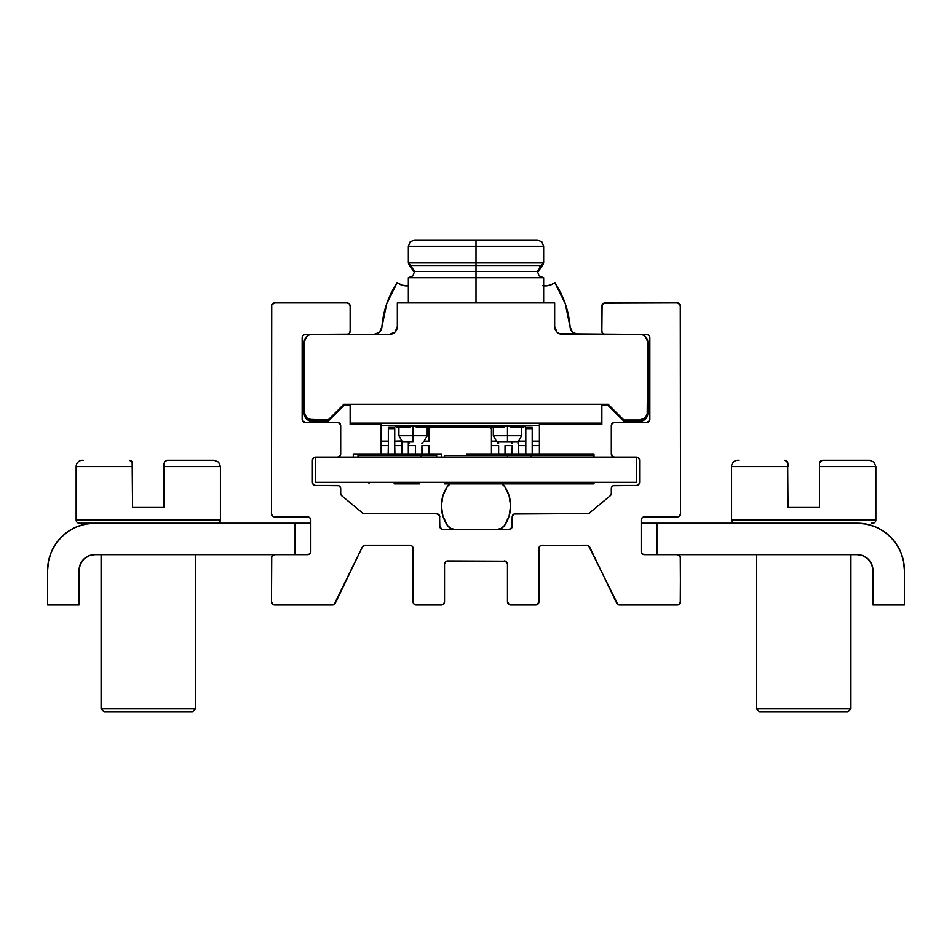<?xml version="1.0" encoding="UTF-8"?>
<svg xmlns="http://www.w3.org/2000/svg" width="952" height="952" viewBox="0 0 952 952"><rect width="100%" height="100%" fill="white"/><g stroke="black" fill="none" stroke-linecap="round" stroke-linejoin="round"><path stroke-width="1.43" d="M637.673 457.365L636.471 457.127L636.471 482.295L636.471 457.127L638.697 458.043L639.613 460.268L639.613 482.295L638.697 484.52L636.471 485.437L613.243 485.675L611.541 487.376L611.303 493.41L610.173 495.825L588.729 513.568L514.128 513.997L512.188 516.9L511.95 527.551L509.034 529.49L441.764 529.252L439.812 526.349L439.574 515.698L436.67 513.759L363.271 513.568L341.827 495.825L340.697 493.41L340.459 487.376L338.757 485.675L315.528 485.437L313.303 484.52L312.387 482.295L312.387 460.268L313.303 458.043L315.528 457.127L315.528 482.295L315.528 457.127L314.327 457.365M304.104 422.272L337.555 422.51A3.142 3.142 0 0 1 340.697 425.651L340.697 453.973A3.142 3.142 0 0 1 337.555 457.127L339.781 456.198L340.697 453.973L340.697 425.651L339.781 423.438L337.555 422.51L305.306 422.51L302.403 420.57L302.153 337.555L303.081 335.33L305.306 334.414L346.992 334.414L349.217 333.486L350.146 331.26L350.146 306.092L349.217 303.866L346.992 302.95L274.628 302.95L271.725 304.89L271.487 513.759L272.403 515.984L274.628 516.9L307.663 516.9L309.888 517.828L310.816 520.054L310.816 551.517L309.888 553.743L307.663 554.659L274.628 554.659L271.725 556.599L271.487 601.854L273.426 604.77L334.104 604.52L362.343 547.007L365.175 545.222L409.919 545.222L412.145 546.139L413.073 548.364L413.073 601.854L413.989 604.08L416.214 605.008L441.395 605.008L443.608 604.08L444.536 601.854L444.536 564.096L445.453 561.87L447.678 560.954L505.524 561.192L507.464 564.096L507.464 601.854L508.392 604.08L510.605 605.008L536.987 604.77L538.927 601.854L538.927 548.364L539.855 546.139L542.081 545.222L588.491 545.698L617.896 604.52L678.574 604.77L680.513 601.854L680.275 556.599L677.372 554.659L644.337 554.659L642.112 553.743L641.184 551.517L641.184 520.054L642.112 517.828L644.337 516.9L677.372 516.9L679.597 515.984L680.513 513.759L680.275 304.89L677.372 302.95L605.008 302.95L602.092 304.89L601.854 331.26L602.783 333.486L605.008 334.414L646.694 334.414L648.919 335.33L649.847 337.555L649.597 420.57L646.694 422.51L614.445 422.51L612.219 423.438L611.303 425.651L611.303 453.973L612.219 456.198L614.445 457.127A3.142 3.142 0 0 1 611.303 453.973L613.243 456.877M540.867 545.46L586.825 545.222A3.142 3.142 0 0 1 589.657 547.007L616.729 603.223A3.142 3.142 0 0 0 619.562 605.008L677.372 605.008L679.597 604.08M680.275 603.056L680.513 557.812L678.574 554.897M680.513 557.812A3.142 3.142 0 0 0 677.372 554.659L644.337 554.659A3.142 3.142 0 0 1 641.184 551.517L641.184 520.054A3.142 3.142 0 0 1 644.337 516.9L677.372 516.9A3.142 3.142 0 0 0 680.513 513.759L680.513 306.092L678.574 303.188M680.513 306.092A3.142 3.142 0 0 0 677.372 302.95L603.806 303.188M605.008 302.95A3.142 3.142 0 0 0 601.854 306.092L601.854 331.26A3.142 3.142 0 0 0 605.008 334.414L647.895 334.652M648.919 335.33L649.847 337.555L649.847 419.368A3.142 3.142 0 0 1 646.694 422.51L614.445 422.51L612.219 423.438M614.445 422.51A3.142 3.142 0 0 0 611.303 425.651L611.303 453.973M638.697 458.043L639.613 460.268L639.613 482.295A3.142 3.142 0 0 1 636.471 485.437L614.445 485.437A3.142 3.142 0 0 0 611.303 488.59L611.303 493.41A3.142 3.142 0 0 1 610.173 495.825L588.729 513.568L515.329 513.759A3.142 3.142 0 0 0 512.188 516.9L512.188 526.349L511.26 528.562M510.236 529.252L442.966 529.49A3.142 3.142 0 0 1 439.812 526.349L439.574 515.698M439.812 516.9A3.142 3.142 0 0 0 436.67 513.759L363.271 513.568L341.827 495.825A3.142 3.142 0 0 1 340.697 493.41L340.697 488.59L339.781 486.365M340.697 488.59A3.142 3.142 0 0 0 337.555 485.437L315.528 485.437A3.142 3.142 0 0 1 312.387 482.295L312.387 460.268A3.142 3.142 0 0 1 315.528 457.127L636.471 457.127A3.142 3.142 0 0 1 639.613 460.268M303.081 421.593L302.153 419.368L302.153 337.555A3.142 3.142 0 0 1 305.306 334.414L348.194 334.176M346.992 334.414A3.142 3.142 0 0 0 350.146 331.26L350.146 306.092A3.142 3.142 0 0 0 346.992 302.95L274.628 302.95L272.403 303.866M274.628 302.95A3.142 3.142 0 0 0 271.487 306.092L271.487 513.759L272.403 515.984M271.487 513.759A3.142 3.142 0 0 0 274.628 516.9L307.663 516.9A3.142 3.142 0 0 1 310.816 520.054L310.816 551.517A3.142 3.142 0 0 1 307.663 554.659L274.628 554.659L272.403 555.587M274.628 554.659A3.142 3.142 0 0 0 271.487 557.812L271.487 601.854L273.426 604.77M271.487 601.854A3.142 3.142 0 0 0 274.628 605.008L332.438 605.008A3.142 3.142 0 0 0 335.271 603.223L362.343 547.007A3.142 3.142 0 0 1 365.175 545.222L409.919 545.222A3.142 3.142 0 0 1 413.073 548.364L413.311 603.056M413.073 601.854A3.142 3.142 0 0 0 416.214 605.008L441.395 605.008L443.608 604.08M441.395 605.008A3.142 3.142 0 0 0 444.536 601.854L444.536 564.096A3.142 3.142 0 0 1 447.678 560.954L505.524 561.192M506.547 561.87L507.464 564.096L507.464 601.854L509.403 604.77M507.464 601.854A3.142 3.142 0 0 0 510.605 605.008L535.786 605.008L538.011 604.08M535.786 605.008A3.142 3.142 0 0 0 538.927 601.854L538.927 548.364A3.142 3.142 0 0 1 542.081 545.222M643.135 517.138L644.337 516.9M680.275 514.961L680.513 513.759M602.783 303.866L602.092 304.89M647.895 422.272L646.694 422.51M637.673 485.199L636.471 485.437M440.05 527.551L439.812 526.349M340.995 494.742L340.697 493.41M313.303 484.52L312.387 482.295M337.555 457.127L339.781 456.198M340.697 425.651L338.757 422.748M304.104 334.652L305.306 334.414M349.217 333.486L349.908 332.462M309.888 517.828L310.816 520.054M363.509 545.698L365.175 545.222M412.145 546.139L413.073 548.364M413.989 604.08L415.012 604.77M446.476 561.192L447.678 560.954M504.322 560.954A3.142 3.142 0 0 1 507.464 564.096M680.513 601.854A3.142 3.142 0 0 1 677.372 605.008M512.188 526.349A3.142 3.142 0 0 1 509.034 529.49M589.681 513.021A3.142 3.142 0 0 1 587.658 513.759M364.342 513.759A3.142 3.142 0 0 1 362.319 513.021M646.694 334.414A3.142 3.142 0 0 1 649.847 337.555M305.306 422.51A3.142 3.142 0 0 1 302.153 419.368M543.39 263.835L541.545 266.81L539.439 266.81L541.545 266.81L537.356 272.736M512.212 443.275L511.498 443.275M422.795 443.275L421.903 443.275M350.146 424.402L381.145 424.402L350.146 424.402L350.146 423.14L350.146 424.402M539.391 424.402L601.854 424.402L601.854 423.14L601.854 424.402L539.391 424.402M343.85 405.516L350.146 405.516L343.85 405.516L328.119 421.248L343.85 405.516M601.854 405.516L608.149 405.516L623.881 421.248L639.934 421.248L623.881 421.248L608.149 405.516L601.854 405.516M304.2 343.529L304.2 413.382L304.2 343.529M306.699 419.13L312.066 421.248L328.119 421.248L309.055 420.653L306.508 418.951L304.2 413.382L304.807 416.393M647.193 416.393L647.8 412.133L647.193 416.393L645.492 418.951L642.945 420.653L639.934 421.248L644.302 419.927M498.634 443.275L497.741 443.275M409.039 443.275L408.325 443.275M408.348 263.835L414.644 272.736M312.066 421.248A7.866 7.866 0 0 1 304.2 413.382M647.8 413.382A7.866 7.866 0 0 1 639.934 421.248M394.782 453.973A2.392 2.38 180 0 1 394.735 453.497L394.735 453.759A2.392 2.38 0 0 0 394.747 453.973L394.735 447.142M408.372 453.973A2.392 2.38 180 0 1 408.325 453.497L408.325 453.759A2.392 2.38 0 0 0 408.325 453.973L408.325 447.142M421.95 453.973A2.392 2.38 180 0 1 421.903 453.497L421.903 453.759A2.392 2.38 0 0 0 421.914 453.973L421.903 447.142M381.193 453.973A2.392 2.38 180 0 1 381.145 453.497L381.145 453.759A2.392 2.38 0 0 0 381.157 453.973L381.145 447.142M388.345 428.662L394.735 428.662L388.345 428.662M532.192 428.662L525.802 428.662L532.192 428.662M491.434 453.973L491.434 447.142M505.072 453.973A2.392 2.38 180 0 1 505.024 453.497L505.024 453.759A2.392 2.38 0 0 0 505.036 453.973L505.024 447.142M518.662 453.973A2.392 2.38 180 0 1 518.614 453.497L518.614 453.759A2.392 2.38 0 0 0 518.614 453.973L518.614 447.142M532.382 454.401L532.192 453.759A2.392 2.38 0 0 0 532.204 453.973A2.392 2.38 180 0 1 532.192 453.497L532.192 445.607L539.391 445.607L539.391 453.497A2.392 2.38 180 0 1 539.344 453.973A2.392 2.38 0 0 0 539.391 453.759L539.201 454.675M532.192 453.973L532.192 447.142M491.125 427.008L429.4 427.008L491.125 427.008M429.055 428.471L431.625 427.008L429.055 428.471M488.911 427.008L491.482 428.471L488.911 427.008M447.38 486.424L450.772 483.39L447.38 486.424L442.918 495.706L441.395 505.893L442.918 516.079L447.38 525.361L450.772 528.396L455.187 529.49A9.437 9.437 0 0 1 447.38 525.361A34.605 34.605 0 0 1 447.38 486.424A9.437 9.437 0 0 1 449.975 483.866M502.025 483.866A9.437 9.437 0 0 1 504.62 486.424A34.605 34.605 0 0 1 504.62 525.361A9.437 9.437 0 0 1 496.813 529.49L501.228 528.396L504.62 525.361L509.082 516.079L510.605 505.893L509.082 495.706L504.62 486.424L501.228 483.39L504.62 486.424M455.187 529.49L496.813 529.49L455.187 529.49L450.772 528.396L447.38 525.361M504.62 525.361L501.228 528.396M353.287 457.127L353.287 453.973L441.395 453.973L441.395 457.127L441.395 453.973L353.287 453.973L353.287 457.127M466.563 455.544L466.563 453.973L593.988 453.973L593.988 455.544L593.988 453.973L466.563 453.973L466.563 455.544M315.528 482.295L636.471 482.295L315.528 482.295M636.471 457.127L315.528 457.127M444.536 455.544L444.536 457.127L444.536 455.544L507.464 455.544L507.464 457.127L507.464 455.544L531.061 455.544L531.061 457.127L531.061 455.544L593.988 455.544L593.988 457.127L593.988 455.544L444.536 455.544M436.67 457.127L436.67 455.544L436.67 457.127M358.012 455.544L358.012 457.127L358.012 455.544L420.939 455.544L420.939 457.127L420.939 455.544L436.67 455.544L358.012 455.544M444.536 483.866L444.536 482.295L444.536 483.866L557.812 483.866L557.812 482.295L557.812 483.866L593.988 483.866L593.988 482.295L593.988 483.866L507.464 483.866L507.464 482.295L507.464 483.866L444.536 483.866M394.188 483.866L394.188 482.295L394.188 483.866L419.368 483.866L394.188 483.866M408.348 302.95L408.348 277.77L412.799 275.925L414.644 271.487L410.455 265.548L476 265.548L476 262.585L476 265.548L541.545 265.548L543.652 262.585L543.652 246.306L541.807 241.856L537.356 240.011L414.644 240.011L410.193 241.856L408.348 246.306L408.348 262.585L476 262.585L476 246.306L408.348 246.306L476 246.306L476 240.011L414.644 240.011L537.356 240.011L476 240.011L476 246.306L543.652 246.306L476 246.306L476 262.585L543.652 262.585L408.348 262.585L410.455 265.548L541.545 265.548L537.356 271.487L476 271.487L476 265.548L476 271.487L414.644 271.487L476 271.487L476 277.77L408.348 277.77L476 277.77L476 302.95L476 271.487L537.356 271.487L539.201 275.925L543.652 277.77L476 277.77L543.652 277.77L543.652 302.95M507.464 435.73L507.464 442.014L517.995 442.014L496.944 442.014L507.464 442.014L507.464 435.73L521.625 435.73L507.464 435.73L507.464 426.282L504.262 426.282L507.464 426.282L507.464 435.73L493.303 435.73L507.464 435.73M413.073 435.73L413.073 442.014L402.541 442.014L413.073 442.014L413.073 435.73L427.234 435.73L413.073 435.73L413.073 426.282L409.872 426.282L413.073 426.282L413.073 435.73L398.912 435.73L413.073 435.73M416.262 426.282L413.073 426.282L416.262 426.282M510.665 426.282L507.464 426.282L510.665 426.282M397.341 302.95L554.659 302.95L554.659 326.548L556.968 332.105L559.514 333.807L639.934 334.414L562.525 334.414A7.866 7.866 0 0 1 554.659 326.548L554.659 302.95L397.341 302.95L397.341 326.548L397.341 302.95M350.146 423.14L601.854 423.14L601.854 404.267L601.854 423.14L350.146 423.14L350.146 404.267L350.146 423.14M389.475 334.414L312.066 334.414L389.475 334.414L395.032 332.105L397.341 326.548A7.866 7.866 0 0 1 389.475 334.414M343.85 404.267L608.149 404.267L623.881 419.999L639.934 419.999L623.881 419.999L608.149 404.267L343.85 404.267L328.119 419.999L343.85 404.267M304.2 342.28L304.2 412.133L304.2 342.28L306.508 336.71L309.055 335.009L312.066 334.414A7.866 7.866 0 0 0 304.2 342.28L304.807 339.269M306.699 417.868L312.066 419.999L328.119 419.999L309.055 419.392L306.508 417.69L304.2 412.133L304.807 415.132M639.934 419.999A7.866 7.866 0 0 0 647.8 412.133L647.193 415.132L647.8 342.28L647.8 412.133L645.492 417.69L639.934 419.999L644.302 418.666M639.934 334.414L642.945 335.009L645.492 336.71L647.8 342.28A7.866 7.866 0 0 0 639.934 334.414M408.348 285.886A15.732 15.732 0 0 1 397.079 282.625L402.244 285.303L408.348 285.886M381.883 327.143A94.391 94.391 0 0 1 397.079 282.625L386.667 303.926L381.883 327.143A7.866 7.866 0 0 1 374.041 334.414L379.384 332.319L381.883 327.143M542.497 285.731L546.876 285.874L551.125 284.815L554.921 282.625A94.391 94.391 0 0 1 570.117 327.143L572.616 332.319L577.959 334.414A7.866 7.866 0 0 1 570.117 327.143L565.333 303.926L554.921 282.625A15.732 15.732 0 0 1 543.652 285.886M312.066 419.999A7.866 7.866 0 0 1 304.2 412.133M388.345 453.759L388.345 445.607L388.154 454.675M394.913 454.401L394.735 445.881M401.922 453.759L401.922 445.607L401.744 454.675M408.503 454.401L408.325 445.881M415.512 453.759L415.512 445.607L415.334 454.675M422.093 454.401L421.903 445.881M381.324 454.401L381.145 445.881M429.102 453.497L429.102 445.607L421.903 445.607L429.102 445.607L428.912 454.401M415.512 453.497L415.334 454.401M408.325 442.014L408.325 445.607L415.512 445.607L408.325 445.607L408.325 441.585M401.922 453.497L401.744 454.401M394.735 445.607L401.922 445.607L394.735 445.607L394.735 441.109L401.922 441.109L401.922 445.607L401.922 440.943L394.735 441.109L394.735 427.412L394.735 445.607M388.345 453.497L388.154 454.401M388.345 427.412L394.735 427.412L388.345 427.412L388.345 441.109L381.145 441.109L381.145 445.607L388.345 445.607L381.145 445.607L381.145 441.109L388.345 441.109L388.345 445.607L388.345 427.412L388.345 438.515M381.324 454.675L381.145 453.759M394.913 454.675L394.735 453.759M408.503 454.675L408.325 453.759M429.102 453.759L428.912 454.675M422.093 454.675L421.903 453.759M429.102 441.109L429.102 427.186L429.102 441.109L424.116 441.109L429.102 441.109M394.735 438.515L394.735 427.412M381.145 441.109L381.145 425.77L394.556 425.77L381.145 425.77L381.145 441.109M525.802 427.412L532.192 427.412L532.192 441.109L539.391 441.109L539.391 425.77L525.98 425.77L539.391 425.77L539.391 441.109L532.192 441.109L532.192 427.412L525.802 427.412L525.802 441.109L518.614 441.109L525.802 441.109L525.802 427.412L525.802 438.515M496.42 441.109L491.434 441.109L491.434 427.186L491.434 441.109L496.42 441.109M532.192 438.515L532.192 427.412M491.613 454.401L491.434 453.759A2.392 2.38 0 0 0 491.446 453.973A2.392 2.38 180 0 1 491.434 453.497L491.434 445.607L498.634 445.607L498.443 454.401M498.634 453.497L498.634 445.607L491.434 445.607L491.434 453.759L491.434 445.881M498.634 453.759L498.443 454.675M491.613 454.675L491.434 453.759M491.434 445.607L491.434 441.109L491.434 445.607M505.203 454.401L505.024 445.607L512.212 445.607L512.033 454.401M512.212 453.497L512.212 445.607L505.024 445.607L505.024 453.759L505.024 445.881M512.212 453.759L512.033 454.675M505.203 454.675L505.024 453.759M518.792 454.401L518.614 445.607L525.802 445.607L525.623 454.401M525.802 453.497L525.802 445.607L518.614 445.607L518.614 453.759L518.614 445.881M525.802 453.759L525.623 454.675M518.792 454.675L518.614 453.759M525.802 441.109L525.802 445.607L525.802 441.109M518.614 445.607L518.614 441.109L518.614 445.607M539.391 453.759L539.201 454.401M539.391 453.497L539.391 445.607L532.192 445.607L532.192 453.759L532.192 445.881M532.382 454.675L532.192 453.759M539.391 441.109L539.391 445.607L539.391 441.109M532.192 445.607L532.192 441.109L532.192 445.607M416.262 427.21L429.055 427.21L431.625 425.746L429.055 427.21L431.625 425.746L429.055 427.21L416.262 427.21L416.262 425.794M409.872 427.21L409.872 426.032L409.872 427.21L397.091 427.21L394.521 425.746L397.091 427.21L409.872 427.21L409.872 425.794M510.665 427.21L510.617 425.746L510.665 427.21L523.445 427.21L526.016 425.746L523.445 427.21L526.016 425.746L523.445 427.21L510.665 427.21L510.665 425.794M504.262 427.21L491.482 427.21L488.911 425.746L491.482 427.21L504.262 427.21L504.262 425.794M539.391 423.14L539.391 425.746L381.145 425.746L381.145 423.14L381.145 425.746L539.391 425.746L539.391 423.14M79.064 570.391L80.266 564.369L79.064 570.391L80.266 564.369L79.064 570.391L79.064 605.008L47.6 605.008L47.6 570.391A47.195 47.195 0 0 1 94.795 523.195L310.816 523.195L295.084 523.195L295.084 554.659L295.084 523.195L94.795 523.195L85.585 524.1L76.731 526.789L68.58 531.157L61.428 537.023L55.549 544.175L51.194 552.327L48.504 561.18L47.6 570.391L47.6 605.008L79.064 605.008L79.064 570.391A15.732 15.732 0 0 1 94.795 554.659L295.084 554.659L94.795 554.659L88.774 555.861L94.795 554.659M83.669 559.264L88.774 555.861L83.669 559.264L88.774 555.861L83.669 559.264L80.266 564.369M55.549 544.175L51.194 552.327M896.451 544.175L900.806 552.327L903.496 561.18L904.4 570.391L904.4 605.008L904.4 570.391A47.195 47.195 0 0 0 857.205 523.195L641.184 523.195L857.205 523.195L866.415 524.1L875.269 526.789L883.42 531.157L890.572 537.023L896.451 544.175L900.806 552.327M872.936 570.391L871.734 564.369L868.331 559.264L863.226 555.861L857.205 554.659A15.732 15.732 0 0 1 872.936 570.391L871.734 564.369L872.936 570.391L872.936 605.008L904.4 605.008L872.936 605.008L872.936 570.391L871.734 564.369M868.331 559.264L863.226 555.861L868.331 559.264L863.226 555.861L857.205 554.659L656.916 554.659L857.205 554.659L863.226 555.861L857.205 554.659M656.916 554.659L656.916 523.195L656.916 554.659M129.412 460.268L132.173 461.91L129.412 460.268L132.173 461.91L130.412 460.435L132.554 463.41L132.554 466.563L132.221 462.006L132.554 466.563L76.148 466.563A6.295 6.295 0 0 1 82.443 460.268L83.288 460.268M80.623 523.195L217.27 523.195A3.142 3.142 0 0 0 220.424 520.054L76.148 520.054A3.142 3.142 0 0 0 79.302 523.195L99.508 523.195M167.159 460.268L164.482 461.779L167.159 460.268L165.208 460.958L167.159 460.268L214.129 460.268L166.16 460.435M784.841 460.268L787.601 461.91L784.841 460.268L787.601 461.91L785.84 460.435L787.982 463.41L787.982 466.563L787.649 462.006L787.982 466.563L731.576 466.563A6.295 6.295 0 0 1 737.871 460.268L738.716 460.268M871.377 523.195L872.698 523.195A3.142 3.142 0 0 0 875.852 520.054L731.576 520.054A3.142 3.142 0 0 0 734.73 523.195L852.492 523.195M822.587 460.268L819.91 461.779L822.587 460.268L820.624 460.958L822.587 460.268L820.624 460.958L822.587 460.268L869.557 460.268L822.587 460.268L820.624 460.958L819.446 463.41L819.446 507.464L787.982 507.464L787.601 461.91M101.091 708.835L104.232 711.989L192.34 711.989L195.481 708.835L101.091 708.835L195.481 708.835L195.481 554.659L195.481 708.835L192.34 711.989L104.232 711.989L101.091 708.835L101.091 554.659L101.091 708.835M79.302 523.195A3.142 3.142 0 0 1 76.148 520.054L76.148 466.563L76.148 520.054L220.424 520.054L220.424 466.563L164.018 466.563L164.018 507.464L132.554 507.464L132.173 461.91M165.208 460.958L164.018 463.41L164.018 466.563L220.424 466.563L220.424 520.054A3.142 3.142 0 0 1 217.27 523.195M82.443 460.268A6.295 6.295 0 0 0 76.148 466.563L132.554 466.563L132.554 507.464L164.018 507.464L164.018 463.41M132.554 466.563L132.221 462.006M132.09 461.768L131.376 460.958M756.519 708.835L759.66 711.989L847.768 711.989L850.909 708.835L756.519 708.835L850.909 708.835L850.909 554.659L850.909 708.835L847.768 711.989L759.66 711.989L756.519 708.835L756.519 554.659L756.519 708.835M734.73 523.195A3.142 3.142 0 0 1 731.576 520.054L731.576 466.563L731.576 520.054L875.852 520.054L875.852 466.563L819.446 466.563L819.446 507.464L787.982 507.464L787.649 462.006M819.446 463.41L819.446 466.563L875.852 466.563L875.852 520.054A3.142 3.142 0 0 1 872.698 523.195M737.871 460.268A6.295 6.295 0 0 0 731.576 466.563L787.982 466.563M787.518 461.768L786.792 460.958M518.614 442.204L517.995 443.275M401.922 442.204L402.541 443.275M532.632 482.295L532.632 483.866M582.981 482.295L582.981 483.866M369.019 482.295L369.019 483.866M419.368 482.295L419.368 483.866M521.625 426.282L521.625 435.73L517.995 442.014M427.234 426.282L427.234 435.73L423.592 442.014M493.303 426.282L493.303 435.73L496.944 442.014M398.912 426.282L398.912 435.73L402.541 442.014M220.424 466.563L218.579 462.113L214.129 460.268M875.852 466.563L874.007 462.113L869.557 460.268"/></g></svg>
